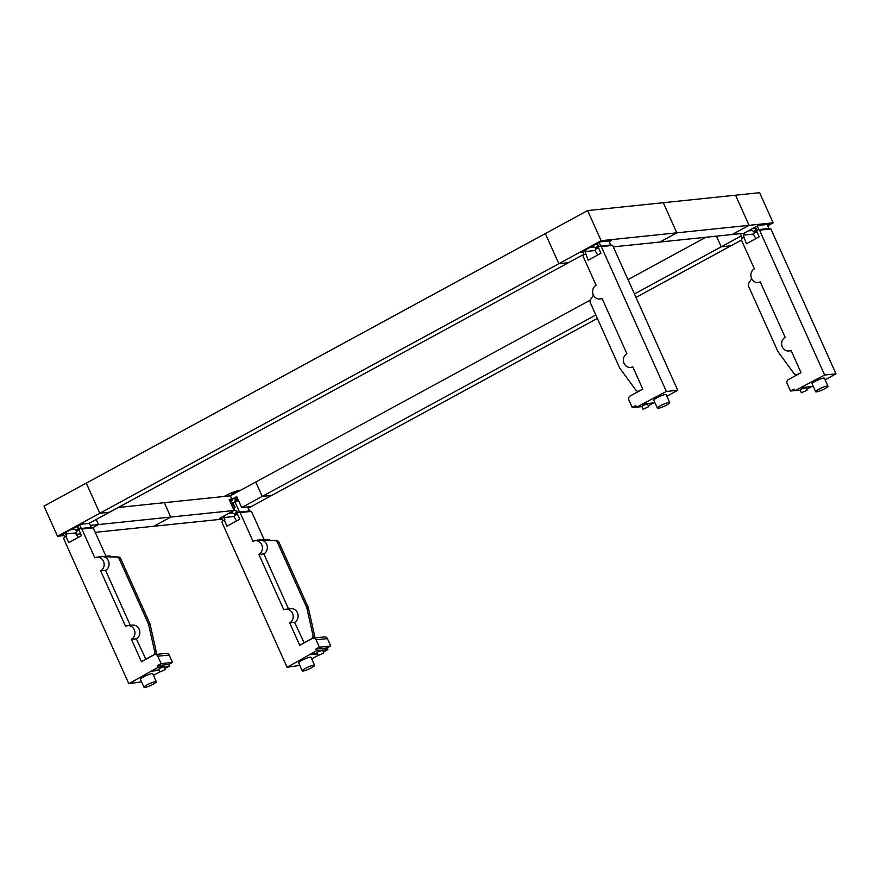 <?xml version="1.0" encoding="UTF-8"?>
<svg xmlns="http://www.w3.org/2000/svg" width="880" height="880" viewBox="0 0 880 880"><rect width="100%" height="100%" fill="white"/><g stroke="black" fill="none" stroke-linecap="round" stroke-linejoin="round"><path stroke-width="1.32" d="M583.957 254.276L568.48 262.691L558.855 263.692L545.314 233.563L587.598 210.573L601.128 240.702L558.855 263.692L545.303 233.574L44 506.132L57.541 536.261L99.814 513.271L109.461 512.259L99.814 513.271L86.284 483.142L99.825 513.26L558.844 263.692L568.469 262.691L88.913 523.435L80.663 524.293L61.325 534.798L63.569 534.567M635.998 297.396L730.862 245.817L721.226 246.818L716.43 236.159L721.237 246.818L730.873 245.817L741.444 240.064M597.366 318.406L271.843 495.396L262.218 496.397L255.75 482.009L590.238 300.157M628.012 279.62L705.925 237.248M262.218 496.397L595.837 314.996M634.469 293.997L741.345 235.884M95.227 532.345L153.857 526.251L170.775 517.055L164.307 502.678L118.294 507.463M98.538 524.557L92.796 527.681L98.527 524.557L96.239 519.453L98.538 524.557L170.775 517.055L153.868 526.251L222.277 519.145M79.002 530.035L76.472 531.41M90.343 525.415L98.527 524.557M57.541 536.261L64.031 535.579M76.153 534.325L80.718 533.852M229.702 500.742A5.17 0.814 -24.2 0 1 232.507 499.675M231.473 492.91A5.17 0.814 -24.2 0 1 231.649 493.02A5.17 0.814 -24.2 0 1 231.374 493.515M234.025 498.091L236.742 496.606L241.67 507.562L249.92 506.704L248.039 507.727M221.826 518.122L219.582 518.353L234.08 510.477L229.163 499.521L233.211 498.531M237.259 513.59L234.729 514.965M241.67 507.562L262.207 496.397L255.75 482.02L230.373 495.814L164.318 502.678L170.775 517.055L234.08 510.477M231.913 499.235L230.373 495.814M234.564 515.658L237.479 514.074M248.259 508.211L271.832 495.396L262.207 496.397M231.638 494.098L237.963 490.666M613.294 246.873L659.912 242.033L676.819 232.837L663.278 202.708L676.83 232.837L659.912 242.033L732.149 234.52L749.056 225.335L735.526 195.206L759.616 192.698L773.146 222.827L767.69 225.797M587.598 210.573L735.526 195.206L749.067 225.324L732.149 234.52L743.853 233.31L758.351 225.423L769.362 224.279L767.47 225.313M601.128 240.702L773.146 222.827M583 252.142L580.767 252.384L600.094 241.868L611.105 240.724L609.213 241.747M598.433 247.61L596.607 248.611L596.112 247.5M596.607 248.611L598.785 248.38M756.69 231.165L754.16 232.551M756.91 231.66L753.995 233.244M143.99 687.302L140.426 679.36A6.765 1.067 -24.2 0 1 143.528 676.896A6.765 1.067 -24.2 0 1 152.768 673.805L156.332 681.747A6.765 1.067 155.8 0 0 147.103 684.838A6.765 1.067 155.8 0 0 143.99 687.302A6.765 1.067 155.8 0 0 153.23 684.2A6.765 1.067 155.8 0 0 156.332 681.747M159.962 671.946L158.73 669.207L160.138 668.107L164.285 666.71L165.517 669.449L159.962 671.946L165.517 669.449M79.64 524.843L81.268 528.451L91.245 527.417L89.342 523.204M155.078 654.522A3.036 2.706 84.1 0 0 154.165 654.808L141.482 661.705L131.417 639.309A7.216 6.435 -95.9 0 0 134.662 630.883A7.216 6.435 -95.9 0 0 127.754 625.625A7.216 6.435 -95.9 0 0 125.576 626.307L100.65 570.856A7.216 6.435 -95.9 0 0 103.895 562.43A7.216 6.435 -95.9 0 0 96.976 557.161A7.216 6.435 -95.9 0 0 94.809 557.843L81.851 529.023L80.575 528.517L78.76 529.507L81.532 535.667L68.728 542.63L65.956 536.47L64.141 537.449L63.734 538.868L128.832 683.738L158.312 667.205L157.575 665.566L161.139 663.619L157.806 656.227L169.169 655.05A3.036 2.706 -95.9 0 0 166.43 653.334L155.078 654.522A3.036 2.706 84.1 0 1 157.806 656.227M80.575 528.517L81.268 528.451M66.473 532.004A1.903 1.694 84.1 0 1 65.571 534.006L66.649 536.393L65.956 536.47M79.343 529.188L78.375 527.043A1.903 1.694 84.1 0 1 76.384 526.614M64.724 537.141L63.217 533.775M65.571 534.006L75.548 532.961A1.903 1.694 -95.9 0 0 76.12 530.123M78.276 537.438L75.548 532.961M91.245 527.417L93.203 527.846L105.963 556.226M73.953 529.43L73.7 528.869M103.818 556.457L108.339 555.984A7.216 6.435 84.1 0 1 111.881 556.754M165.088 668.514L169.664 666.028L168.927 664.378L172.491 662.442L169.169 655.05M128.832 683.738L141.537 681.824M153.461 675.345L159.918 671.836M127.754 625.625L132.671 625.119A7.216 6.435 84.1 0 1 139.579 630.377A7.216 6.435 84.1 0 1 136.334 638.803L131.417 639.309M130.295 625.361L105.567 570.339L100.65 570.856M145.882 659.307L136.334 638.803M96.976 557.161L101.904 556.655A7.216 6.435 84.1 0 1 102.707 556.622A7.216 6.435 84.1 0 1 108.911 562.353A7.216 6.435 84.1 0 1 105.567 570.339M81.851 529.023L93.203 527.846M99.528 556.897L100.87 556.347L118.327 556.985A3.036 2.706 -95.9 0 1 120.714 558.701L149.886 623.623A3.036 2.706 -95.9 0 1 150.106 624.261L156.222 651.563A3.036 2.706 -95.9 0 1 155.463 654.478M99.352 556.501L116.809 557.139A3.036 2.706 84.1 0 1 119.207 558.866L148.379 623.777A3.036 2.706 84.1 0 1 148.588 624.426L154.704 651.728A3.036 2.706 84.1 0 1 153.307 655.138L145.574 659.34M151.965 670.648L159.049 669.911M152.152 671.066L159.236 670.329M158.312 667.205L169.664 666.028M157.575 665.566L168.927 664.378M161.139 663.619L172.491 662.442M657.382 408.155L653.818 400.213A6.765 1.067 -24.2 0 1 656.931 397.76A6.765 1.067 -24.2 0 1 666.16 394.669L669.724 402.611A6.765 1.067 155.8 0 0 660.495 405.702A6.765 1.067 155.8 0 0 657.382 408.155A6.765 1.067 155.8 0 0 666.622 405.064A6.765 1.067 155.8 0 0 669.724 402.611M643.159 409.222L641.927 406.494L643.324 405.383L647.482 403.997L648.703 406.736L643.159 409.222L648.703 406.736M584.155 254.716L582.648 251.35M597.707 255.013L594.979 250.547A1.903 1.694 -95.9 0 0 595.551 247.698M666.853 396.209L677.743 390.291L612.634 245.421L610.676 244.992L608.861 240.955M593.395 247.005L593.142 246.444M598.774 246.774L597.806 244.618A1.903 1.694 84.1 0 1 595.826 244.189M585.904 249.59A1.903 1.694 84.1 0 1 585.002 251.581L588.159 260.205L600.963 253.242L598.202 247.082L600.006 246.103L601.282 246.598L666.391 391.468L636.548 407.176L635.811 405.537L632.247 407.473L628.925 400.081A3.036 2.706 84.1 0 1 630.113 396.022L642.796 389.136L632.731 366.74A7.216 6.435 -95.9 0 1 630.553 367.422L632.929 367.18M599.082 242.418L600.699 246.026L600.006 246.103M610.676 244.992L600.699 246.026M654.929 402.688L643.082 404.14M653.268 403.084L648.285 405.79M585.398 254.045L583.583 255.035L583.165 256.454L596.123 285.274A7.216 6.435 -95.9 0 0 592.878 293.7A7.216 6.435 -95.9 0 0 599.786 298.958A7.216 6.435 -95.9 0 0 601.964 298.276L626.89 353.738A7.216 6.435 -95.9 0 0 623.645 362.164A7.216 6.435 -95.9 0 0 630.553 367.422M594.979 250.547L585.002 251.581M642.741 389.026L639.144 390.973A3.036 2.706 84.1 0 1 635.833 390.126L619.828 368.203A3.036 2.706 84.1 0 1 619.487 367.631L590.315 302.709A3.036 2.706 84.1 0 1 590.524 299.574L593.417 295.13M641.982 406.615L636.548 407.176M636.482 407.033L632.247 407.473M612.634 245.421L601.282 246.598M677.743 390.291L666.391 391.468M302.247 670.857L298.683 662.915A6.765 1.067 -24.2 0 1 301.785 660.462A6.765 1.067 -24.2 0 1 311.025 657.36L314.589 665.302A6.765 1.067 155.8 0 0 305.36 668.393A6.765 1.067 155.8 0 0 302.247 670.857A6.765 1.067 155.8 0 0 311.476 667.766A6.765 1.067 155.8 0 0 314.589 665.302M318.219 655.501L316.987 652.762L318.384 651.662L322.542 650.276L323.763 653.015L318.219 655.501L323.763 653.015M230.615 502.777L233.277 498.421L235.554 499.279L234.905 501.743L231.088 503.811M235.51 500.291L238.271 500.005M235.554 499.279L237.842 499.048M234.927 501.237L238.645 500.852M234.905 501.743L239.514 512.006L249.491 510.972L247.687 506.935M313.335 638.077A3.036 2.706 84.1 0 0 312.422 638.363L299.739 645.26L289.674 622.875A7.216 6.435 -95.9 0 0 292.919 614.449A7.216 6.435 -95.9 0 0 286 609.18A7.216 6.435 -95.9 0 0 283.833 609.862L258.907 554.411A7.216 6.435 -95.9 0 0 262.152 545.985A7.216 6.435 -95.9 0 0 255.233 540.716A7.216 6.435 -95.9 0 0 253.055 541.398L240.108 512.578L238.832 512.083L237.017 513.062L239.789 519.222L226.985 526.185L224.213 520.025L222.398 521.015L221.991 522.434L287.089 667.293L316.569 650.76L315.821 649.121L319.385 647.185L316.063 639.782L327.415 638.605A3.036 2.706 -95.9 0 0 324.687 636.9L313.335 638.077A3.036 2.706 84.1 0 1 316.063 639.782M238.832 512.083L239.514 512.006M224.719 515.559A1.903 1.694 84.1 0 1 223.828 517.561L224.906 519.959L224.213 520.025M237.6 512.754L236.632 510.598A1.903 1.694 84.1 0 1 235.092 507.177L233.002 503.063L231.946 505.725M222.981 520.696L221.474 517.33M223.828 517.561L233.805 516.527A1.903 1.694 -95.9 0 0 234.366 513.678M236.533 520.993L233.805 516.527M232.023 505.692L234.311 505.45M233.849 498.102L237.259 497.75M249.491 510.972L251.46 511.401L264.22 539.792M232.21 512.985L231.957 512.424M262.075 540.012L266.585 539.539A7.216 6.435 84.1 0 1 270.138 540.309M323.345 652.069L327.921 649.583L327.173 647.944L330.737 645.997L327.415 638.605M287.089 667.293L299.794 665.39M311.707 658.9L318.175 655.391M286 609.18L290.928 608.674A7.216 6.435 84.1 0 1 297.836 613.932A7.216 6.435 84.1 0 1 294.591 622.358L289.674 622.875M288.552 608.916L263.824 553.894L258.907 554.411M304.139 642.862L294.591 622.358M255.233 540.716L260.161 540.21A7.216 6.435 84.1 0 1 260.953 540.188A7.216 6.435 84.1 0 1 267.168 545.908A7.216 6.435 84.1 0 1 263.824 553.894M240.108 512.578L251.46 511.401M257.785 540.452L259.116 539.902L276.573 540.54A3.036 2.706 -95.9 0 1 278.971 542.267L308.143 607.178A3.036 2.706 -95.9 0 1 308.363 607.827L314.468 635.129A3.036 2.706 -95.9 0 1 313.72 638.033M257.609 540.056L275.066 540.694A3.036 2.706 84.1 0 1 277.453 542.421L306.636 607.343A3.036 2.706 84.1 0 1 306.845 607.981L312.961 635.283A3.036 2.706 84.1 0 1 311.564 638.693L303.82 642.895M310.222 654.214L317.306 653.477M310.409 654.621L317.493 653.884M316.569 650.76L327.921 649.583M315.821 649.121L327.173 647.944M319.385 647.185L330.737 645.997M233.112 508.332L234.267 508.211M815.639 391.71L812.075 383.779A6.765 1.067 -24.2 0 1 815.177 381.315A6.765 1.067 -24.2 0 1 824.417 378.224L827.981 386.166A6.765 1.067 155.8 0 0 818.752 389.257A6.765 1.067 155.8 0 0 815.639 391.71A6.765 1.067 155.8 0 0 824.879 388.619A6.765 1.067 155.8 0 0 827.981 386.166M801.416 392.788L800.184 390.049L801.581 388.938L805.728 387.552L806.96 390.291L801.416 392.788L806.96 390.291M742.412 238.271L740.344 233.673M755.964 238.568L753.236 234.102A1.903 1.694 -95.9 0 0 753.808 231.264M825.11 379.764L836 373.846L770.891 228.976L768.933 228.547L767.118 224.521M751.652 230.56L751.399 229.999M757.031 230.329L756.063 228.173A1.903 1.694 84.1 0 1 754.072 227.755M744.161 233.145A1.903 1.694 84.1 0 1 743.259 235.136L746.416 243.76L759.22 236.808L756.448 230.637L758.263 229.658L759.539 230.153L824.648 375.023L794.805 390.731L794.068 389.092L790.504 391.028L787.182 383.636A3.036 2.706 84.1 0 1 788.37 379.588L801.053 372.691L790.988 350.295A7.216 6.435 -95.9 0 1 788.81 350.977L791.186 350.735M757.328 225.984L758.956 229.581L758.263 229.658M768.933 228.547L758.956 229.581M813.186 386.243L801.328 387.695M811.525 386.639L806.542 389.345M743.644 237.6L741.84 238.59L741.422 240.009L754.38 268.829A7.216 6.435 -95.9 0 0 751.135 277.255A7.216 6.435 -95.9 0 0 758.043 282.513A7.216 6.435 -95.9 0 0 760.221 281.842L785.147 337.293A7.216 6.435 -95.9 0 0 781.902 345.719A7.216 6.435 -95.9 0 0 788.81 350.977M753.236 234.102L743.259 235.136M800.998 372.581L797.401 374.539A3.036 2.706 84.1 0 1 794.09 373.681L778.085 351.758A3.036 2.706 84.1 0 1 777.744 351.186L748.572 286.264A3.036 2.706 84.1 0 1 748.781 283.129L751.663 278.685M800.239 390.17L794.805 390.731M794.739 390.588L790.504 391.028M770.891 228.976L759.539 230.153M836 373.846L824.648 375.023M230.197 501.831A5.17 0.814 -24.2 0 1 231.528 501.281M236.137 512.809L233.97 513.733L236.137 512.809M230.439 502.381A5.17 0.814 -24.2 0 1 231 502.139M77.099 529.331L75.713 530.178L77.099 529.331M595.166 247.654L597.355 246.763L595.166 247.654M754.204 231.121L755.612 230.318L754.204 231.121M224.092 496.463L224.741 496.111A12.166 1.925 -24.2 0 1 239.91 490.281L240.691 490.204M154.704 651.728L156.222 651.563M148.588 624.426L150.106 624.261M148.379 623.777L149.886 623.623M119.207 558.866L120.714 558.701M116.809 557.139L118.327 556.985M232.573 507.122L234.575 506.924M232.716 503.316L233.332 503.25M312.961 635.283L314.468 635.129M306.845 607.981L308.363 607.827M306.636 607.343L308.143 607.178M277.453 542.421L278.971 542.267M275.066 540.694L276.573 540.54M74.426 529.375L70.565 529.782M78.43 527.153L77.803 527.219M597.234 244.794L597.861 244.728M589.996 247.357L593.857 246.961M599.786 298.958L602.162 298.716M638.231 391.259L639.023 391.182M232.683 512.941L228.822 513.337M236.676 510.708L236.06 510.774M755.491 228.349L756.118 228.283M748.253 230.912L752.114 230.516M758.043 282.513L760.419 282.271M796.488 374.825L797.28 374.737M233.97 513.733L231.363 511.951M236.489 510.73L236.17 512.743M231.165 493.042L232.012 494.923M77.913 529.188L78.243 527.175M73.106 528.396L75.713 530.178M597.355 246.763L597.674 244.75M592.548 245.971L595.144 247.753M753.401 231.308L750.794 229.537M755.931 228.305L755.612 230.318"/></g></svg>
